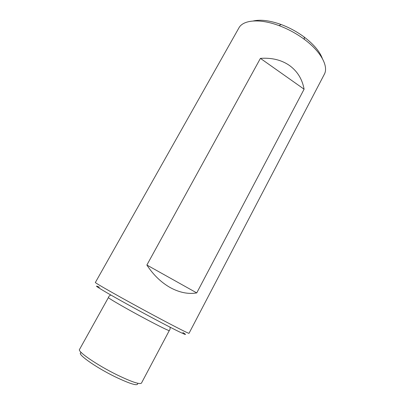 <?xml version="1.0" encoding="UTF-8"?>
<svg xmlns="http://www.w3.org/2000/svg" width="405" height="405" viewBox="0 0 405 405"><rect width="100%" height="100%" fill="white"/><g stroke="black" fill="none" stroke-linecap="round" stroke-linejoin="round"><path stroke-width="0.61" d="M155.069 316.047C175.375 326.921 189.186 333.892 189.024 333.3L324.289 74.368C328.799 66.491 321.079 51.683 304.408 39.401L303.861 38.996C296.171 33.402 287.894 28.942 279.025 25.616C259.64 18.326 243.02 19.916 238.869 27.985L95.383 282.452C93.53 282.199 125.12 300.049 155.069 316.047M260.415 58.371L146.873 265.032C153.333 274.914 161.149 282.447 170.328 287.631C179.526 292.592 188.33 294.349 196.744 292.906L304.094 89.196C302.267 79.203 297.432 71.326 289.59 65.564C281.576 59.975 271.851 57.576 260.415 58.371L304.094 89.196M110.843 295.017C109.451 295.675 108.692 296.425 108.57 297.26L79.512 349.475C77.264 351.469 97.078 365.097 116.964 374.843C131.595 381.895 139.76 384.649 141.456 383.11L169.422 330.303C169.989 329.948 170.201 328.906 170.065 327.174M81.486 352.765C75.229 352.694 94.34 366.657 115.035 376.751C130.901 384.284 138.434 386.446 137.629 383.246M99.407 287.231C93.757 284.675 96.294 286.537 107.011 292.81C117.794 299.072 136.465 309.39 152.974 318.198C178.529 331.842 191.433 337.892 182.827 332.525M253.206 20.984C260.582 19.334 269.897 20.513 281.141 24.523C289.195 27.535 296.703 31.58 303.674 36.663L304.17 37.027C313.662 44.277 319.722 51.44 322.36 58.528M146.873 265.032L196.744 292.906M108.424 297.528C107.234 297.66 127.585 309.405 146.772 319.565C160.856 326.997 168.358 330.667 169.28 330.571M281.141 24.523L279.025 25.616M304.17 37.027L304.408 39.401"/></g></svg>
